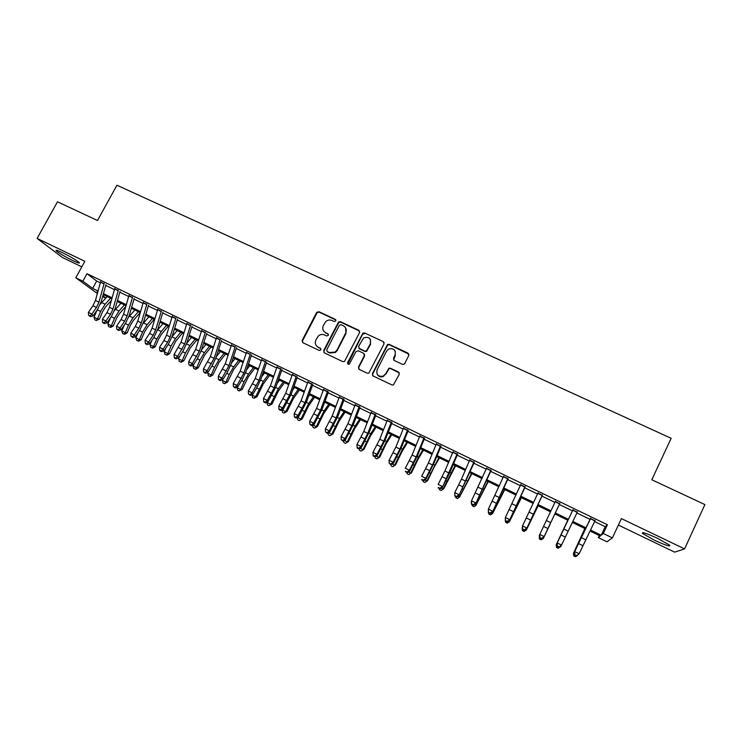 <?xml version="1.0" encoding="UTF-8"?>
<svg xmlns="http://www.w3.org/2000/svg" width="742" height="742" viewBox="0 0 742 742"><rect width="100%" height="100%" fill="white"/><g stroke="black" fill="none" stroke-linecap="round" stroke-linejoin="round"><path stroke-width="1.11" d="M335.811 320.915L335.282 319.329L318.921 311.714L316.584 312.549L302.161 340.43L302.894 342.711L319.255 350.465L320.906 349.89L320.386 348.276L318.262 347.275C315.424 345.549 314.636 343.11 315.888 339.947L318.383 335.95C320.303 334.382 322.38 334.048 324.597 334.957L326.721 335.959L328.372 335.375L327.843 333.779L325.719 332.778C322.881 331.071 322.093 328.641 323.345 325.497L325.719 321.611C327.649 319.96 329.754 319.589 332.045 320.507L334.169 321.499L335.811 320.915M335.876 319.978L319.236 312.178L317.196 312.605L302.513 340.847L302.541 342.479M320.934 348.823L318.262 347.275M328.418 334.373L325.719 332.778M657.857 538.479C646.551 533.294 641.44 531.606 642.516 533.424L654.314 540.148C665.546 545.324 670.685 547.021 669.738 545.24L657.857 538.479M62.476 252.688C57.236 250.23 55.168 249.627 56.281 250.879C59.443 253.439 64.962 256.676 72.846 260.6C78.105 263.076 80.182 263.688 79.097 262.436C75.972 259.895 70.434 256.649 62.476 252.688M402.359 364.303L403.871 364.313L404.761 363.459L408.796 355.446L407.998 353.118L389.198 344.381L387.537 344.464L372.391 373.68L373.17 376.018L391.971 384.931L393.39 384.987L399.279 374.367L398.482 372.02L390.413 368.227L388.891 368.227L385.59 373.866L383.169 376.148C378.17 376.843 376.138 374.747 377.084 369.85L386.573 351.105L388.585 349.028C393.761 347.933 395.931 349.946 395.078 355.075L393.501 358.2L394.299 360.529L402.359 364.303M594.583 521.543L605.249 526.699L607.42 524.733L603.311 533.489L612.382 537.894L606.91 541.781L598.386 537.644L600.306 536.021L589.973 531.003M97.36 293.517L75.795 277.777L84.838 261.314L37.1 238.423L57.486 201.796L97.508 220.513L116.93 185.231L671.158 438.29L651.81 479.759L704.9 504.588L684.578 548.885L621.416 518.602L612.382 537.894M75.795 277.777L82.854 281.209L92.648 288.388L98.055 291.012M607.42 524.733L86.972 273.696L82.854 281.209M359.564 332.546L358.803 330.255L340.43 321.713L338.51 322.009L323.66 350.604L324.402 352.904L342.776 361.614L344.474 361.502L359.564 332.546M364.674 332.982L383.252 341.617L384.041 343.926L368.783 373.189L367.234 373.207L359.258 369.423L358.488 367.095L364.35 355.576L363.58 353.266L358.312 350.79L355.937 351.625L349.343 364.118C347.989 364.433 347.423 363.905 347.646 362.55L362.884 333.158L364.674 332.982L383.252 341.617M618.383 525.067L674.654 552.15L684.578 548.885M37.1 238.423L62.541 257.567L81.805 266.842M104.066 283.694L100.541 281.988M118.21 290.521L114.667 288.814M132.466 297.403L128.885 295.678M146.814 304.331L143.215 302.597M161.264 311.306L157.647 309.562M175.826 318.337L172.181 316.574M190.49 325.413L186.817 323.642M205.265 332.546L201.555 330.765M220.142 339.734L216.414 337.935M235.131 346.968L231.365 345.151M250.221 354.259L246.437 352.431M265.432 361.595L261.62 359.759M280.754 368.997L276.914 367.142M296.188 376.444L292.32 374.58M311.733 383.957L307.837 382.074M327.398 391.516L323.475 389.624M343.184 399.14L339.224 397.23M359.091 406.811L355.103 404.891M375.109 414.546L371.093 412.608M391.257 422.346L387.203 420.389M407.516 430.202L403.444 428.227M423.914 438.114L419.805 436.129M440.433 446.09L436.287 444.087M457.072 454.123L452.898 452.11M473.85 462.22L469.64 460.188M490.75 470.382L486.511 468.332M507.788 478.609L503.512 476.54M524.956 486.891L520.652 484.814M542.263 495.248L537.922 493.152M559.7 503.67L555.322 501.555M577.276 512.156L572.87 510.032M370.453 339.539L370.416 343.657C371.176 338.315 368.913 336.395 363.617 337.916L358.664 346.282L359.36 348.786M86.972 273.696L96.664 281.042L100.318 282.804M105.726 285.42L114.435 289.621M119.824 292.218L128.654 296.494M134.014 299.082L142.974 303.404M148.307 305.982L157.397 310.379M162.702 312.938L171.931 317.39M177.199 319.941L186.557 324.458M191.807 326.99L201.295 331.581M206.517 334.095L216.145 338.751M221.329 341.255L231.096 345.976M236.253 348.462L246.158 353.248M251.288 355.724L261.342 360.575M266.434 363.042L276.627 367.967M281.682 370.406L292.023 375.406M297.05 377.826L307.54 382.9M312.53 385.311L323.169 390.45M328.131 392.843L338.918 398.055M343.843 400.43L354.787 405.716M359.675 408.081L370.768 413.442M375.619 415.78L386.879 421.215M391.693 423.543L403.11 429.062M407.887 431.362L419.462 436.955M424.201 439.245L435.944 444.912M440.637 447.185L452.546 452.935M457.211 455.189L469.278 461.023M473.897 463.249L486.149 469.167M490.722 471.374L503.141 477.375M507.676 479.564L520.272 485.648M524.761 487.819L537.533 493.987M541.985 496.138L554.933 502.39M559.338 504.523L572.444 510.848M576.877 512.991L590.038 519.344M595.001 520.708L590.558 518.565M599.36 535.566L598.386 537.644M105.716 298.099L102.619 296.596M590.456 530.001L601.243 535.232L603.311 533.489M103.444 293.628L112.125 297.839M117.486 300.445L126.298 304.721M131.631 307.309L140.563 311.64M145.877 314.218L154.939 318.624M160.226 321.184L169.417 325.645M174.667 328.196L183.997 332.722M189.219 335.263L198.68 339.855M203.883 342.377L213.473 347.033M218.64 349.538L228.378 354.259M233.507 356.754L243.385 361.549M248.487 364.025L258.504 368.885M263.577 371.352L273.733 376.277M278.779 378.726L289.074 383.725M294.082 386.155L304.535 391.229M309.507 393.64L320.108 398.788M325.052 401.181L335.801 406.403M340.699 408.786L351.606 414.073M356.475 416.438L367.531 421.799M372.363 424.146L383.577 429.59M388.372 431.918L399.743 437.437M404.501 439.746L416.03 445.348M420.751 447.639L432.447 453.316M437.131 455.588L448.993 461.338M453.631 463.592L465.661 469.436M470.261 471.662L482.458 477.588M487.012 479.796L499.385 485.797M503.901 487.995L516.441 494.079M520.921 496.25L533.637 502.427M538.071 504.579L550.963 510.839M555.35 512.963L568.4 519.298M572.815 521.441L585.92 527.803M97.786 291.977L97.072 291.634L97.749 292.125M102.832 295.854L105.791 298.024M585.438 528.805L572.342 522.442M567.927 520.29L554.877 513.956M550.499 511.832L537.607 505.571M533.173 503.419L520.467 497.242M515.996 495.072L503.456 488.987M498.939 486.789L486.576 480.788M482.022 478.571L469.825 472.654M465.234 470.419L453.204 464.585M448.567 462.331L436.713 456.571M432.039 454.299L420.343 448.622M415.631 446.332L404.102 440.739M399.344 438.429L387.983 432.901M383.187 430.573L371.974 425.138M367.151 422.792L356.095 417.421M351.226 415.056L340.328 409.769M335.43 407.386L324.681 402.164M319.746 399.771L309.154 394.623M304.183 392.212L293.739 387.138M288.731 384.708L278.435 379.709M273.399 377.261L263.243 372.326M258.17 369.868L248.162 365.008M243.061 362.523L233.192 357.737M228.054 355.242L218.324 350.512M213.158 348.007L203.568 343.351M198.374 340.828L188.922 336.237M183.691 333.696L174.37 329.17M169.12 326.619L159.929 322.158M154.651 319.589L145.59 315.192M140.284 312.614L131.353 308.282M126.019 305.685L117.217 301.41M111.847 298.803L103.175 294.593M96.664 281.042L92.648 288.388M605.249 526.699L601.243 535.232M323.874 331.34L326.035 333.214M316.574 346.004L318.587 347.683M359.638 331.136L340.717 322.167L338.797 322.455L323.976 351.012L323.994 352.626M341.023 324.69L339.372 325.265L326.712 349.918L327.241 351.522L329.485 352.589L335.208 352.033L337.035 349.927L345.689 333.037C346.941 329.875 346.134 327.435 343.268 325.738L341.023 324.69M345.614 327.89L345.967 333.473L337.332 350.335L335.505 352.431L329.791 352.988L327.547 351.921M384.133 342.581L383.475 342.043M364.396 354.092L364.6 355.975L358.748 367.476L358.738 369.043M364.925 333.418L362.56 334.252L347.896 363.979M358.878 348.174L364.702 351.059L366.39 350.957L370.416 343.657M370.657 344.075L366.631 351.365L364.953 351.467L359.694 349M395.208 351.142L395.282 355.474L393.622 359.972M377.39 374.599C378.856 376.75 380.859 377.39 383.391 376.519L385.59 373.866M399.354 372.957L390.626 368.607L389.105 368.607L385.812 374.237M408.916 354.166L389.411 344.798L387.751 344.882L372.632 374.051L372.614 375.591M111.383 300.473L105.577 306.891L102.572 311.714L99.456 319.153L96.21 320.479L94.837 319.802L94.03 317.242L96.998 310.156M94.03 317.242L97.49 318.949L100.615 311.482L105.132 304.22L110.595 298.201M100.346 304.155L107.154 296.531M96.21 320.479L97.49 318.949L99.456 319.153M104.186 283.305L98.946 302.17L96.451 307.457L91.897 314.07L93.01 315.953L97.554 309.358L101.274 301.447L105.958 284.603M100.662 281.608L95.449 300.464L92.963 305.75L88.4 312.354L91.897 314.07L89.968 315.879L88.567 315.192L90.422 316.63L89.968 315.879M90.422 316.63L93.01 315.953M88.4 312.354L88.567 315.192M125.788 306.492L119.416 313.653L116.42 318.503L113.276 325.961L110.827 327.38L108.666 326.619L107.878 324.068L110.614 317.567M107.878 324.068L111.356 325.775L114.509 318.29L119.017 310.991L124.433 304.916M114.509 310.527L120.965 303.237M110.057 327.305L111.356 325.775L113.276 325.961M140.229 312.586L133.356 320.461L130.36 325.33L127.207 332.815L124.749 334.243L122.597 333.492L121.827 330.932L124.304 325.061M121.827 330.932L125.324 332.657L128.496 325.144L132.994 317.808L138.364 311.686M128.765 316.973L134.877 309.989M123.997 334.178L125.324 332.657L127.207 332.815M154.206 319.375L147.389 327.315L144.412 332.212L141.221 339.715L138.773 341.153L136.63 340.402L135.869 337.842L138.058 332.666M135.869 337.842L139.394 339.586L142.585 332.054L147.074 324.681L152.398 318.494M143.104 323.484L148.882 316.788M138.04 341.097L139.394 339.586L141.221 339.715M168.276 326.211L161.524 334.215L158.547 339.14L155.347 346.662L152.898 348.109L150.756 347.367L150.005 344.807L151.897 340.374M150.005 344.807L153.557 346.56L156.775 339.011L161.255 331.591L166.523 325.358M157.536 330.051L162.98 323.642M152.175 348.072L153.557 346.56L155.347 346.662M118.34 290.141L112.979 309.024L110.484 314.33L105.939 320.98L107.015 322.844L111.532 316.213L115.27 308.273L120.046 291.411M114.787 288.425L109.464 307.299L106.969 312.605L102.424 319.245L105.939 320.98L104.001 322.798L102.591 322.102L103.027 322.844L104.436 323.54L104.001 322.798M104.436 323.54L107.015 322.844M102.424 319.245L102.591 322.102M132.586 297.013L127.123 315.925L124.61 321.249L120.093 327.945L121.113 329.782L125.621 323.113L129.368 315.146L134.246 298.265M129.015 295.288L123.58 314.191L121.067 319.514L116.55 326.202L120.093 327.945L118.136 329.754L116.717 329.058L118.544 330.496L118.136 329.754M118.544 330.496L121.113 329.782M116.55 326.202L116.717 329.058M146.944 303.942L141.36 322.872L138.837 328.214L134.339 334.948L135.322 336.775L139.802 330.06L143.568 322.065L148.548 305.166M143.345 302.207L137.789 321.128L135.276 326.471L130.768 333.195L134.339 334.948L132.364 336.766L130.935 336.061L132.762 337.499L132.364 336.766M132.762 337.499L135.322 336.775M130.768 333.195L130.935 336.061M161.394 310.926L155.699 329.875L153.167 335.236L148.697 342.016L149.624 343.815L154.086 337.063L157.861 329.04L162.943 312.122M157.777 309.173L152.101 328.112L149.578 333.473L145.098 340.244L148.697 342.016L146.703 343.834L145.265 343.119L145.636 343.843L147.074 344.548L146.703 343.834M147.074 344.548L149.624 343.815M145.098 340.244L145.265 343.119M182.449 333.093L175.752 341.172L169.566 353.665L167.117 355.121L164.984 354.388L164.251 351.819L165.8 348.193M164.251 351.819L167.822 353.582L171.059 346.013L175.529 338.556L180.751 332.268M172.07 336.673L177.19 330.533M166.412 355.093L167.822 353.582L169.566 353.665M175.956 317.947L170.141 336.924L167.609 342.303L163.147 349.12L164.028 350.91L168.471 344.112L172.265 336.061L177.449 319.125M172.311 316.185L166.523 335.152L163.982 340.532L159.521 347.339L163.147 349.12L161.135 350.938L159.688 350.224L160.049 350.938L161.496 351.652L161.135 350.938M161.496 351.652L164.028 350.91M159.521 347.339L159.688 350.224M196.723 340.022L190.091 348.165L183.886 360.714L181.438 362.179L179.314 361.447L178.59 358.887L179.768 356.141M178.59 358.887L182.189 360.658L185.454 353.062L189.906 345.568L195.081 339.224M186.706 343.323L191.492 337.48M180.76 362.161L182.189 360.658L183.886 360.714M190.629 325.033L184.693 344.019L177.709 356.281L178.534 358.052L182.959 351.207L186.761 343.129L192.057 326.174M186.947 323.252L181.048 342.238L174.055 354.49L177.709 356.281L175.678 358.108L174.222 357.384L174.555 358.089L176.012 358.813L175.678 358.108M176.012 358.813L178.534 358.052M174.055 354.49L174.222 357.384M211.09 347.006L204.523 355.223L198.299 367.809L195.86 369.284L193.745 368.561L193.031 366.001L193.801 364.229M193.031 366.001L196.667 367.782L199.95 360.167L204.384 352.635L209.513 346.236M201.453 350.001L205.896 344.474M195.202 369.275L196.667 367.782L198.299 367.809M205.395 332.156L199.338 351.17L192.373 363.497L193.152 365.24L197.548 358.358L201.37 350.252L206.777 333.279M201.694 330.375L195.665 349.38L188.691 361.688L192.373 363.497L190.323 365.324L188.858 364.6L190.638 366.019L190.323 365.324M190.638 366.019L193.152 365.24M188.691 361.688L188.858 364.6M225.559 354.027L219.066 362.319L212.824 374.96L210.385 376.444L208.279 375.73L207.89 372.465M207.584 373.161L211.238 374.96L214.54 367.327L218.973 359.749L224.038 353.294M216.321 356.689L220.402 351.522M209.745 376.454L211.238 374.96L212.824 374.96M220.281 339.344L214.104 358.377L207.139 370.768L207.871 372.493L212.249 365.565L216.08 357.431L221.598 340.439M216.543 337.545L210.403 356.568L203.438 368.941L207.139 370.768L205.08 372.586L203.596 371.863L205.376 373.272L205.08 372.586M205.376 373.272L207.871 372.493M203.438 368.941L203.596 371.863M240.139 361.104L233.702 369.47L227.451 382.167L224.39 383.67L222.925 382.946L222.461 379.867M222.238 380.377L225.911 382.195L229.241 374.534L233.656 366.91L238.674 360.399M231.319 363.376L235.01 358.618M224.39 383.67L225.911 382.195L227.451 382.167M254.812 368.236L248.449 376.676L242.189 389.42L239.147 390.941L237.663 390.218L237.143 387.296M236.995 387.649L240.696 389.476L244.053 381.787L248.449 374.135L253.421 367.559M246.455 370.063L249.72 365.76M239.147 390.941L240.696 389.476L242.189 389.42M269.596 375.415L263.308 383.929L257.029 396.72L254.005 398.268L252.512 397.536L251.928 394.79M251.853 394.967L255.591 396.803L263.354 381.397L268.261 374.766M261.731 376.741L264.542 372.957M254.005 398.268L255.591 396.803L257.029 396.72M284.492 382.649L278.269 391.238L271.971 404.075L268.975 405.651L267.472 404.909L266.832 402.35L270.589 404.195L278.361 388.725L283.221 382.028M277.146 383.401L279.465 380.21M268.975 405.651L270.589 404.195L271.971 404.075M299.49 389.93L293.331 398.593L287.024 411.485L284.056 413.081L282.544 412.339L281.951 409.918M282.108 409.862L285.698 411.634L293.48 396.098L298.275 389.346M292.71 390.014L294.5 387.51M284.056 413.081L285.698 411.634L287.024 411.485M314.589 397.267L308.514 406.013L302.189 418.952L299.239 420.575L297.718 419.824L297.171 417.56M297.496 417.44L300.918 419.128L308.709 403.527L313.449 396.71M308.44 396.58L309.646 394.865M299.239 420.575L302.189 418.952M329.81 404.659L323.8 413.48L317.465 426.474L314.543 428.115L313.003 427.355L312.512 425.249M312.994 425.073L316.25 426.678L324.05 411.003L328.734 404.13M324.347 403.082L324.903 402.275M314.543 428.115L317.465 426.474M345.132 412.098L339.205 421.002L332.852 434.051L329.949 435.712L328.4 434.951L327.964 433.003M328.604 432.762L331.693 434.283L339.502 418.544L344.121 411.606M329.949 435.712L332.852 434.051M360.575 419.592L354.722 428.579L348.35 441.675L345.475 443.364L343.917 442.594L343.527 440.822M344.334 440.507L347.247 441.944L355.066 426.14L359.629 419.137M345.475 443.364L348.35 441.675M376.12 427.151L370.351 436.213L363.97 449.364L361.113 451.08L359.545 450.301L359.202 448.706M360.185 448.316L362.921 449.661L370.75 433.792L375.257 426.724M361.113 451.08L363.97 449.364M391.785 434.756L386.09 443.901L379.7 457.109L376.871 458.844L375.285 458.064L374.988 456.645M376.148 456.172L378.708 457.434L386.545 441.499L390.988 434.367M376.871 458.844L379.7 457.109M407.571 442.418L401.96 451.655L395.551 464.909L392.741 466.672L391.155 465.883L390.904 464.659M392.24 464.102L394.614 465.271L402.461 449.262L406.839 442.065M392.741 466.672L395.551 464.909M235.27 346.579L228.963 365.63L222.016 378.086L222.693 379.783L227.052 372.818L230.901 364.656L236.522 347.646M231.513 344.761L225.243 363.812L218.287 376.25L222.016 378.086L219.938 379.904L218.445 379.171L218.723 379.858L220.216 380.59L219.938 379.904M220.216 380.59L222.693 379.783M218.287 376.25L218.445 379.171M250.369 353.869L243.942 372.938L237.004 385.45L237.625 387.138L241.957 380.127L245.825 371.928L251.566 354.899M246.585 352.042L240.185 371.102L233.248 383.605L237.004 385.45L234.908 387.278L233.405 386.545L235.158 387.955L234.908 387.278M235.158 387.955L237.625 387.138M233.248 383.605L233.405 386.545M265.58 361.206L259.023 380.303L252.104 392.88L252.67 394.54L256.982 387.482L260.859 379.264L266.712 362.217M261.759 359.369L255.239 378.457L248.32 391.015L252.104 392.88L249.989 394.707L248.468 393.965L250.221 395.375L249.989 394.707M250.221 395.375L252.67 394.54M248.32 391.015L248.468 393.965M280.903 368.607L274.215 387.714L267.305 400.365L267.825 402.006L276.005 386.647L281.969 369.581M277.054 366.752L270.413 385.859L263.493 398.491L267.305 400.365L265.172 402.192L263.651 401.441L263.864 402.099L265.386 402.85L265.172 402.192M265.386 402.85L267.825 402.006M263.493 398.491L263.651 401.441M296.336 376.055L289.519 395.18L282.628 407.896L283.092 409.519L291.263 394.085L297.347 377.01M292.469 374.181L285.689 393.316L278.788 406.013L282.628 407.896L280.476 409.732L278.936 408.972L279.131 409.621L280.662 410.372L280.476 409.732M280.662 410.372L283.092 409.519M278.788 406.013L278.936 408.972M311.89 383.558L304.943 402.711L298.061 415.492L298.469 417.087L306.632 401.58L312.827 384.486M307.986 381.676L301.076 400.819L294.194 413.591L298.061 415.492L295.891 417.319L294.342 416.559L294.509 417.199L296.058 417.959L295.891 417.319M296.058 417.959L298.469 417.087M294.194 413.591L294.342 416.559M327.556 391.127L320.479 410.289L313.616 423.144L313.959 424.712L322.111 409.13L328.437 392.017M323.623 389.225L316.584 408.388L309.711 421.224L313.616 423.144L311.417 424.971L309.859 424.211L311.566 425.602L311.417 424.971M311.566 425.602L313.959 424.712M309.711 421.224L309.859 424.211M343.342 398.742L336.126 417.932L329.272 430.842L329.569 432.4L337.712 416.735L344.149 399.604M339.382 396.831L332.203 416.012L325.348 428.913L329.272 430.842L327.064 432.679L325.497 431.909L327.185 433.3L327.064 432.679M327.185 433.3L329.569 432.4M325.348 428.913L325.497 431.909M359.249 406.421L351.893 425.62L345.058 438.605L345.29 440.136L353.424 424.396L359.991 407.247M355.26 404.492L347.942 423.691L341.107 436.667L345.058 438.605L342.832 440.451L341.246 439.672L342.925 441.054L342.832 440.451M342.925 441.054L345.29 440.136M341.107 436.667L341.246 439.672M375.267 414.157L367.782 433.374L360.964 446.434L361.131 447.936L369.256 432.113L375.944 414.954M371.25 412.218L363.793 431.436L356.976 444.467L360.964 446.434L358.711 448.27L357.115 447.482L357.19 448.085L358.785 448.873L358.711 448.27M358.785 448.873L361.131 447.936M356.976 444.467L357.115 447.482M391.414 421.948L383.781 441.193L376.982 454.317L377.094 455.792L385.209 439.895L392.017 422.717M387.37 419.991L379.774 439.227L372.966 452.332L376.982 454.317L374.71 456.154L373.105 455.365L373.161 455.95L374.766 456.738L374.71 456.154M374.766 456.738L377.094 455.792M372.966 452.332L373.105 455.365M407.683 429.803L399.91 449.058L393.121 462.257L393.177 463.713L401.274 447.732L408.221 430.536M403.611 427.828L395.866 447.083L389.077 460.263L393.121 462.257L390.839 464.093L389.216 463.296L390.858 464.678L390.839 464.093M390.858 464.678L393.177 463.713M389.077 460.263L389.216 463.296M423.469 450.144L417.941 459.456L411.513 472.775L408.74 474.555L407.135 473.767L406.894 472.58M408.452 472.079L410.641 473.164L418.497 457.081L422.81 449.819M408.74 474.555L411.513 472.775M439.487 457.916L434.042 467.321L427.596 480.686L424.851 482.495L423.237 481.697L423.005 480.519M424.786 480.13L426.789 481.113L438.902 457.638M424.851 482.495L427.596 480.686M455.625 465.753L443.809 488.663L441.082 490.499L439.459 489.701L439.236 488.514M441.24 488.236L443.057 489.126L455.115 465.512M441.082 490.499L443.809 488.663M471.884 473.656L459.446 497.196L471.448 473.442M457.833 496.398L459.446 497.196L457.443 498.568L455.801 497.752L455.588 496.574M424.081 437.715L416.16 456.989L409.389 470.252L409.38 471.689L417.468 455.625L424.545 438.42M419.972 435.73L412.088 455.004L405.308 468.248L409.389 470.252L407.08 472.097L405.447 471.291L407.08 472.673L407.08 472.097M405.457 471.866L405.447 471.291M407.08 472.673L409.38 471.689M440.6 445.692L432.53 464.984L425.778 478.321L425.704 479.722L433.782 463.583L440.989 446.359M436.463 443.688L428.431 462.98L421.669 476.299L425.778 478.321L423.45 480.167L421.808 479.351L421.781 479.916L423.422 480.723L423.45 480.167M421.781 479.916L421.808 479.351M423.422 480.723L425.704 479.722M457.248 453.724L442.158 487.819L450.227 471.597L457.564 454.354M453.074 451.711L444.894 471.012L438.16 484.405L442.297 486.446L439.95 488.292L438.29 487.475L439.895 488.839L439.95 488.292M438.244 488.023L438.29 487.475M439.895 488.839L442.158 487.819M474.027 461.821L458.742 495.981L474.259 462.424M469.816 459.79L461.487 479.109L454.772 492.577L458.936 494.626L456.571 496.472L454.902 495.656L456.488 497.019L456.571 496.472M454.827 496.194L454.772 492.577L454.902 495.656M456.488 497.019L458.742 495.981M488.264 481.604L475.965 505.33L487.911 481.437M474.546 504.634L475.965 505.33L473.925 506.693L472.264 505.877L472.07 504.69M490.926 469.983L475.446 504.208L491.093 470.549M486.687 467.933L471.504 500.813L475.715 502.881L473.322 504.727L471.634 503.901L473.22 505.256L473.322 504.727M471.541 504.43L471.253 502.139L471.504 500.813L471.634 503.901M473.22 505.256L475.446 504.208M504.764 489.618L492.614 513.529L504.495 489.488M491.389 512.926L492.614 513.529L490.527 514.874L488.867 514.058L488.672 512.87M507.964 478.2L492.28 512.49L508.047 478.729M503.697 476.141L488.375 509.114L492.614 511.192L490.202 513.047L488.505 512.212L488.375 512.731L490.072 513.557L490.202 513.047M488.375 512.731L488.375 509.114L488.505 512.212M490.072 513.557L492.28 512.49M521.394 497.697L509.383 521.784L521.199 497.604M508.363 521.283L509.383 521.784L507.268 523.129L505.58 522.303L505.395 521.116M525.141 486.492L509.244 520.847L525.141 486.984M520.838 484.415L505.376 517.471L509.652 519.576L507.213 521.422L505.506 520.587L505.348 521.088L507.055 521.932L507.213 521.422M505.348 521.088L505.376 517.471L505.506 520.587M507.055 521.932L509.244 520.847M538.154 505.84L526.282 530.113L538.043 505.784M525.466 529.705L526.282 530.113L524.13 531.439L522.433 530.604L522.164 527.785M542.448 494.849L526.347 529.259L542.365 495.304M538.108 492.753L522.516 525.902L526.82 528.016L524.353 529.871L522.637 529.027L522.451 529.519L524.167 530.363L524.353 529.871M522.451 529.519L522.516 525.902L522.637 529.027M524.167 530.363L526.347 529.259M550.212 524.065L543.32 538.497L550.212 524.065M542.708 538.2L543.32 538.497L541.122 539.824L539.415 538.98L539.304 535.863M559.885 503.271L543.58 537.746L559.728 503.688M555.517 501.156L539.777 534.398L544.118 536.531L541.632 538.386L539.898 537.533L539.694 538.015L541.419 538.868L541.632 538.386M539.694 538.015L539.258 535.613L539.777 534.398L539.898 537.533M541.419 538.868L543.58 537.746M567.788 520.225L556.175 544.832L567.816 520.244M560.08 546.752L558.244 548.264L556.528 547.42L556.175 544.832L556.778 545.129M560.479 546.947L560.739 546.4M577.471 511.748L560.943 546.298L558.809 547.429L559.051 546.965L557.307 546.103L557.066 546.576L558.809 547.429M573.065 509.624L557.186 542.958L561.555 545.11L559.051 546.965M557.307 546.103L557.186 542.958L556.593 544.146L572.843 510.014M556.593 544.146L557.066 546.576M584.9 528.536L573.436 553.337L585.011 528.592M577.591 555.378L575.504 556.769L573.77 555.916L573.436 553.337L574.271 553.745M595.195 520.309L579.131 553.755L576.339 556.064L576.608 555.61L574.846 554.738L574.577 555.202L576.339 556.064M590.753 518.157L574.725 551.584L579.131 553.755L576.608 555.61M574.846 554.738L574.725 551.584L574.058 552.753L590.447 518.51M574.058 552.753L574.577 555.202M316.908 313.013L316.584 312.549M319.236 312.178L318.921 311.714M97.23 309.822L100.615 311.482M101.682 302.532L105.132 304.22M98.946 302.17L95.449 300.464M96.451 307.457L92.963 305.75M104.001 283.898L100.485 282.201M111.217 316.676L114.509 318.29M115.539 309.293L119.017 310.991M125.305 323.577L128.496 325.144M129.498 316.101L132.994 317.808M139.487 330.533L142.585 332.054M143.549 322.955L147.074 324.681M153.77 337.536L156.775 339.011M157.694 329.856L161.255 331.591M112.979 309.024L109.464 307.299M110.484 314.33L106.969 312.605M118.154 290.734L114.602 289.018M127.123 315.925L123.58 314.191M124.61 321.249L121.067 319.514M132.401 297.607L128.83 295.882M141.36 322.872L137.789 321.128M138.837 328.214L135.276 326.471M146.749 304.535L143.15 302.801M155.699 329.875L152.101 328.112M153.167 335.236L149.578 333.473M161.2 311.519L157.582 309.766M168.156 344.585L171.059 346.013M172.005 336.84L175.529 338.556M170.141 336.924L166.523 335.152M167.609 342.303L163.982 340.532M175.761 318.55L172.107 316.788M182.643 351.689L185.454 353.062M186.511 343.917L189.906 345.568M184.693 344.019L181.048 342.238M182.142 349.426L178.497 347.636M190.425 325.627L186.743 323.855M197.242 358.84L199.95 360.167M201.11 351.04L204.384 352.635M199.338 351.17L195.665 349.38M196.788 356.596L193.115 354.797M205.191 332.759L201.49 330.969M211.934 366.047L214.54 367.327M215.82 358.21L218.973 359.749M214.104 358.377L210.403 356.568M211.535 363.812L207.834 362.003M220.068 339.938L216.339 338.139M226.746 373.309L229.241 374.534M230.632 365.435L233.656 366.91M241.651 380.618L244.053 381.787M245.556 372.716L248.449 374.135M256.676 387.983L258.967 389.105M260.581 380.052L263.354 381.397M271.804 395.393L273.993 396.469M275.718 387.435L278.361 388.725M287.052 402.869L289.12 403.88M290.975 394.874L293.48 396.098M302.402 410.4L304.368 411.356M306.335 402.368L308.709 403.527M317.873 417.978L319.719 418.887M321.815 409.918L324.05 411.003M333.455 425.62L335.189 426.464M337.406 417.523L339.502 418.544M349.157 433.309L350.771 434.107M353.118 425.185L355.066 426.14M364.971 441.063L366.465 441.796M368.941 432.911L370.75 433.792M380.915 448.882L382.288 449.55M384.885 440.683L386.545 441.499M396.97 456.747L398.213 457.36M400.949 448.52L402.461 449.262M228.963 365.63L225.243 363.812M226.384 371.093L222.665 369.266M235.056 347.182L231.3 345.364M243.942 372.938L240.185 371.102M241.354 378.42L237.598 376.584M250.147 354.463L246.363 352.635M259.023 380.303L255.239 378.457M256.426 385.803L252.651 383.948M265.358 361.808L261.546 359.972M274.215 387.714L270.413 385.859M271.609 393.232L267.806 391.368M280.68 369.21L276.84 367.355M289.519 395.18L285.689 393.316M286.904 400.726L283.073 398.844M296.114 376.658L292.237 374.793M304.943 402.711L301.076 400.819M302.319 408.267L298.451 406.375M311.659 384.171L307.763 382.288M320.479 410.289L316.584 408.388M317.836 415.872L313.949 413.971M327.324 391.73L323.391 389.838M336.126 417.932L332.203 416.012M333.473 423.534L329.559 421.614M343.101 399.354L339.15 397.443M351.893 425.62L347.942 423.691M349.232 431.25L345.28 429.312M359.007 407.024L355.019 405.104M367.782 433.374L363.793 431.436M365.11 439.023L361.131 437.075M375.025 414.759L371.009 412.821M383.781 441.193L379.774 439.227M381.1 446.851L377.094 444.894M391.164 422.56L387.12 420.603M399.91 449.058L395.866 447.083M397.22 454.744L393.177 452.768M407.432 430.416L403.351 428.44M413.146 464.678L414.268 465.234M417.134 456.423L418.497 457.081M429.442 472.673L430.443 473.164M433.449 464.371L434.654 464.965M445.868 480.723L446.74 481.15M449.884 472.394L450.932 472.904M462.424 488.839L463.166 489.201M466.44 480.473L467.339 480.909M416.16 456.989L412.088 455.004M413.452 462.693L409.38 460.699M423.821 438.327L419.712 436.342M432.53 464.984L428.431 462.98M429.813 470.706L425.713 468.703M440.34 446.304L436.194 444.3M449.031 473.034L444.894 471.012M446.304 478.785L442.167 476.754M456.979 454.336L452.805 452.323M465.651 481.15L461.487 479.109M462.915 486.919L458.751 484.878M473.758 462.433L469.547 460.402M479.1 497.01L479.703 497.307M483.125 488.607L483.858 488.969M482.402 489.321L478.21 487.271M479.657 495.118L475.464 493.059M490.657 470.595L486.418 468.545M495.906 505.246L496.379 505.478M499.941 496.815L500.516 497.094M499.292 497.567L495.053 495.498M496.528 503.373L492.298 501.304M507.686 478.822L503.419 476.754M516.302 505.868L512.036 503.781M513.529 511.702L509.272 509.615M524.854 487.114L520.55 485.027M533.452 514.234L529.148 512.138M530.669 520.096L526.366 517.99M542.161 495.461L537.82 493.365M550.731 522.665L546.4 520.55M547.939 528.554L543.608 526.43M559.598 503.883L555.229 501.777M568.149 531.17L563.781 529.037M565.339 537.078L560.98 534.936M577.174 512.37L572.768 510.246M585.698 539.74L581.301 537.588M582.878 545.667L578.482 543.515M594.889 520.93L590.447 518.779M642.516 533.424L642.897 532.608M56.281 250.879L56.605 250.277M317.196 312.605L316.871 312.141"/></g></svg>
